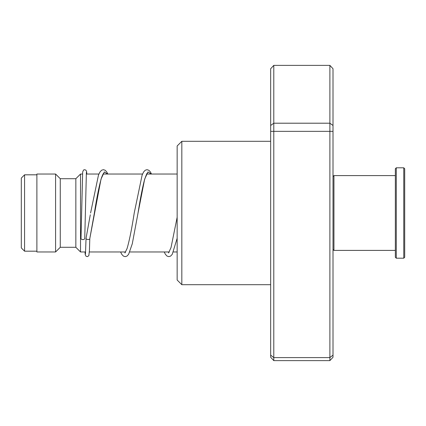 <?xml version="1.0" encoding="UTF-8"?>
<svg xmlns="http://www.w3.org/2000/svg" width="426" height="426" viewBox="0 0 426 426"><rect width="100%" height="100%" fill="white"/><g stroke="black" fill="none" stroke-linecap="round" stroke-linejoin="round"><path stroke-width="0.64" d="M21.3 247.911L21.3 178.089L24.575 174.814L24.575 251.186L21.3 247.911M85.61 251.963L80.525 251.963L80.525 174.037L75.849 178.712L60.263 178.712L55.588 174.037L36.886 174.037L36.886 251.963L55.588 251.963L55.588 174.037M80.525 251.963L75.849 247.288L75.849 178.712M75.849 247.288L60.263 247.288L60.263 178.712M181.827 284.69L177.152 280.015L177.152 145.985L181.827 141.31L181.827 284.69L270.664 284.69M273.785 65.375L273.785 360.625L270.664 357.254L270.664 68.746L273.785 65.375L329.889 65.375L333.01 68.746L333.01 357.254L329.889 360.625L329.889 65.375M273.785 360.625L329.889 360.625M270.664 355.114L273.785 357.6L329.889 357.6L333.01 355.114M270.664 131.341L333.01 131.341M270.664 125.489L273.785 123.205L329.889 123.205L333.01 125.489M86.105 238.054L86.057 238.31C85.392 239.614 90.461 239.987 89.795 238.587L101.01 179.138L104.349 171.923L107.682 174.037M86.393 172.216L84.747 238.464A1.869 1.134 180 0 1 84.747 238.464A1.869 1.134 180 0 1 82.862 239.588A1.869 1.134 180 0 1 81.004 238.448A1.869 1.134 180 0 1 81.004 238.432L82.66 172.003L83.523 170.065L84.343 169.708L85.796 170.059L86.569 171.348L86.819 174.037M103.64 173.366C103.417 173.19 102.725 174.596 101.564 177.573C99.178 185.645 96.771 197.557 94.338 213.298L89.795 238.603M333.01 176.529L333.941 175.597L333.941 250.403L395.349 250.403M404.7 168.739L404.7 257.261L403.763 258.199L403.763 167.801L404.7 168.739M396.286 258.199L395.349 257.261L395.349 168.739L396.286 167.801L396.286 258.199L403.763 258.199M147.279 173.366L147.279 173.366C147.215 172.514 146.262 174.772 144.409 180.145C142.279 188.484 140.133 199.538 137.976 213.314L144.648 179.144L147.982 171.923L151.321 174.037M36.886 251.186L24.575 251.186M177.152 251.963L173.441 251.963M169.303 251.963L129.802 251.963M125.659 251.963L89.359 251.963M60.263 247.288L55.588 251.963M177.152 174.037L146.73 174.037M142.54 174.037L103.092 174.037M98.901 174.037L86.26 174.037M82.511 174.037L80.525 174.037M36.886 174.814L24.575 174.814M181.827 141.31L270.664 141.31M86.068 238.182L90.291 214.779M103.651 174.037L103.369 173.643M151.486 174.037L150.426 171.992L148.85 170.272L147.029 169.681L145.255 170.219L143.631 171.934L142.114 175.091L134.233 212.968C131.826 228.517 129.445 240.36 127.086 248.502L124.919 252.964M125.191 252.687L124.717 251.963M147.29 174.037L147.007 173.643M177.152 217.271L171.028 247.549L168.563 252.964M168.829 252.687L168.361 251.963M86.057 238.294L85.461 254.109M89.795 238.661L89.444 250.238L88.864 255.637L87.511 256.617L86.052 256.266L85.243 254.769L85.014 251.963M90.6 212.952L98.47 175.091L99.918 172.051L101.558 170.251L103.385 169.681L105.153 170.235L106.788 171.992L107.842 174.037M120.579 251.963L121.809 254.391L123.439 256.111L125.207 256.649L126.969 256.095L128.609 254.333L132.289 243.757L137.976 213.314M164.218 251.963L165.379 254.279L167.019 256.074L168.845 256.644L170.613 256.095L172.248 254.333L177.152 238.272M396.286 167.801L403.763 167.801M333.941 175.597L395.349 175.597M333.01 249.471L333.941 250.403"/></g></svg>
